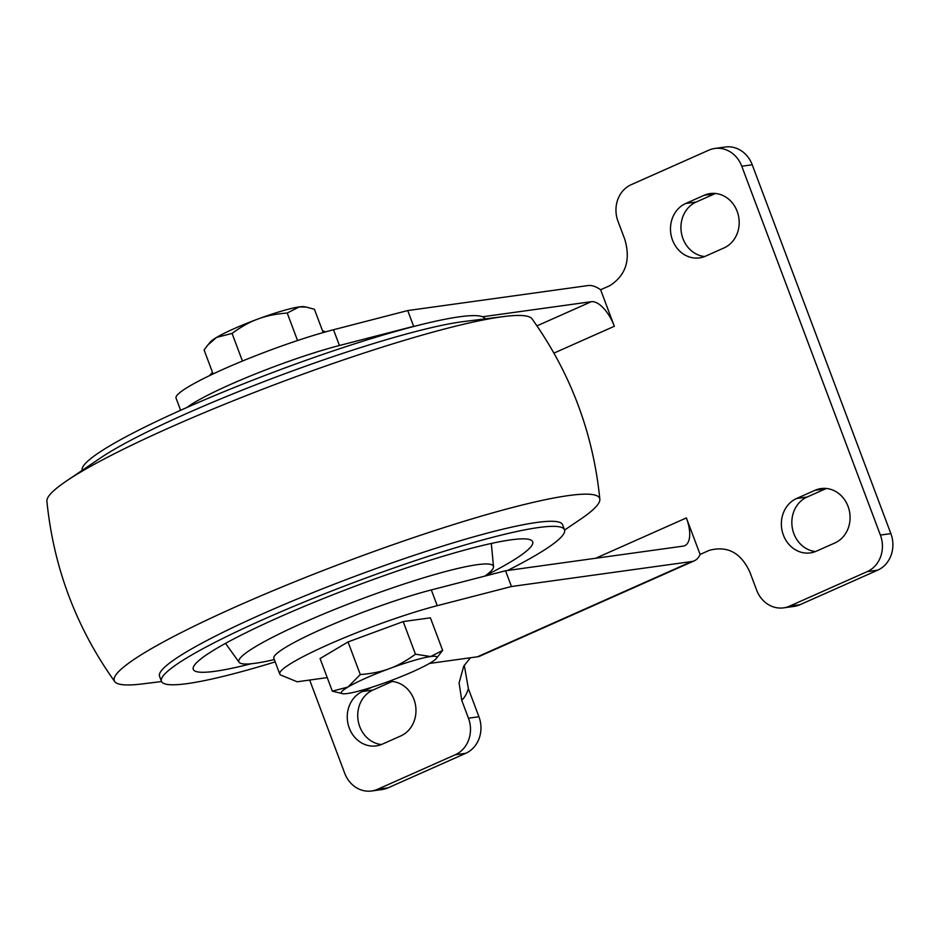 <?xml version="1.0" encoding="UTF-8"?>
<svg xmlns="http://www.w3.org/2000/svg" width="938" height="938" viewBox="0 0 938 938"><rect width="100%" height="100%" fill="white"/><g stroke="black" fill="none" stroke-linecap="round" stroke-linejoin="round"><path stroke-width="1.41" d="M82.169 470.36A215.294 24.798 -20.6 0 1 275.045 371.636A215.294 24.798 -20.6 0 1 485.192 318.873M161.547 681.539L142.728 683.884A259.251 29.864 -20.6 0 1 114.729 681.598C76.13 627.463 53.525 567.314 46.9 501.162A259.251 29.864 -20.6 0 1 66.469 480.995L100.225 458.143A215.294 24.798 -20.6 0 1 274.447 377.627A215.294 24.798 -20.6 0 1 461.156 321.886A215.294 24.798 -20.6 0 1 463.56 321.57L504.011 316.528A259.251 29.864 -20.6 0 1 532.022 318.814C570.609 372.961 593.215 433.098 599.839 499.251A259.251 29.864 -20.6 0 1 580.27 519.429L564.57 530.052M66.469 480.995A259.251 29.864 -20.6 0 1 276.276 384.029A259.251 29.864 -20.6 0 1 501.115 316.915A259.251 29.864 -20.6 0 1 504.011 316.528M114.729 681.598A259.251 29.864 -20.6 0 1 346.415 561.616A259.251 29.864 -20.6 0 1 599.839 499.251M275.197 661.888A215.294 24.798 -20.6 0 1 187.483 683.579A215.294 24.798 -20.6 0 1 161.453 681.316L159.542 676.263A215.294 24.798 -20.6 0 1 352.348 577.292A215.294 24.798 -20.6 0 1 562.601 524.764L564.5 529.818A215.294 24.798 -20.6 0 1 507.61 570.468M161.453 681.316A215.294 24.798 -20.6 0 1 354.247 582.357A215.294 24.798 -20.6 0 1 564.5 529.818M251.032 663.776A181.292 20.882 -20.6 0 1 193.205 669.157A181.292 20.882 -20.6 0 1 316.95 601.152A181.292 20.882 -20.6 0 1 510.753 539.866A181.292 20.882 -20.6 0 1 532.596 541.589A181.292 20.882 -20.6 0 1 485.532 575.627M274.33 659.578A135.975 15.665 -20.6 0 1 255.3 663.272A135.975 15.665 -20.6 0 1 239.096 662.263A135.975 15.665 -20.6 0 1 360.626 599.335A135.975 15.665 -20.6 0 1 493.529 566.634A135.975 15.665 -20.6 0 1 484.887 576.096M536.97 325.861L591.315 301.696A28.375 12.827 -114 0 1 614.343 326.26L600.625 289.76A45.329 20.484 66 0 0 588.032 285.562L407.737 310.56L333.506 329.742A101.984 11.748 159.4 0 0 229.611 366.477A101.984 11.748 159.4 0 0 176.051 398.111L180.624 410.281M415.206 326.119L413.658 326.33L407.737 310.56M591.315 301.696L482.566 316.774M413.658 326.33L339.427 345.501A101.984 11.748 159.4 0 0 186.92 407.479M694.331 560.795L480.045 656.061A45.329 20.484 -114 0 1 477.477 656.788L691.752 561.522A45.329 20.484 66 0 0 694.331 560.795A45.329 20.484 66 0 0 700.1 554.428L686.382 517.928A28.375 12.827 -114 0 1 684.799 545.67A28.375 12.827 -114 0 1 683.192 546.127L505.535 570.761L431.304 589.932A101.984 11.748 159.4 0 0 327.409 626.666A101.984 11.748 159.4 0 0 273.849 658.3L279.77 674.07A101.984 11.748 159.4 0 0 281.013 675.149L297.182 681.785L327.233 677.611M691.752 561.522L511.456 586.52L505.535 570.761M429.405 663.447L477.477 656.788M415.452 654.196C406.33 660.868 397.677 665.675 389.458 668.606C381.309 671.714 371.589 673.695 360.286 674.551L348.033 641.955L320.069 658.546L332.322 691.154L342.733 693.698A50.992 5.874 159.4 0 0 347.517 693.499A50.992 5.874 159.4 0 0 388.695 681.434A50.992 5.874 159.4 0 0 430.261 662.955A50.992 5.874 159.4 0 0 436.252 658.546A50.992 5.874 159.4 0 0 430.636 656.541L415.452 654.196L403.199 621.589L348.033 641.955M360.286 674.551L347.892 687.085L332.322 691.154M436.252 658.546L442.654 650.421L430.401 617.825L403.199 621.589M442.654 650.421L430.636 656.541A50.992 5.874 159.4 0 0 389.458 668.606A50.992 5.874 159.4 0 0 347.892 687.085A50.992 5.874 159.4 0 0 342.733 693.698M511.456 586.52L437.237 605.69A101.984 11.748 159.4 0 0 333.33 642.424A101.984 11.748 159.4 0 0 279.77 674.07M322.508 330.774A28.281 25.021 82.1 0 1 325.58 331.876M600.625 289.76L609.864 285.656C625.927 275.244 630.875 259.744 624.72 239.155L617.99 221.251A28.281 25.021 -97.9 0 1 631.157 184.704L708.811 150.174A28.281 25.021 82.1 0 1 714.815 148.462L725.285 147.008A28.281 25.021 82.1 0 1 752.229 164.771L890.865 533.616A28.281 25.021 82.1 0 1 877.698 570.163L800.032 604.693A28.281 25.021 82.1 0 1 794.04 606.405L783.57 607.859A28.281 25.021 -97.9 0 0 789.562 606.136L800.032 604.693M464.275 665.218L468.379 688.691A79.32 35.843 -114 0 1 461.731 700.287L459.092 682.923L463.712 666.215L470.395 657.773M478.931 716.749A28.281 25.021 82.1 0 1 465.752 753.296L455.282 754.75A28.281 25.021 -97.9 0 0 468.461 718.203L478.931 716.749L468.379 688.691M465.752 753.296L388.098 787.826A28.281 25.021 82.1 0 1 382.094 789.538L371.624 790.992A28.281 25.021 82.1 0 1 344.692 773.229L309.669 680.05M381.414 744.526A28.328 25.056 82.1 0 1 358.105 720.337A28.328 25.056 82.1 0 1 372.949 690.04L391.416 681.82A28.328 25.056 82.1 0 1 392.283 681.457M815.521 551.544A28.328 25.056 82.1 0 1 792.211 527.355A28.328 25.056 82.1 0 1 807.055 497.046L825.522 488.839A28.328 25.056 82.1 0 1 826.39 488.475M704.637 256.543A28.328 25.056 82.1 0 1 681.316 232.343A28.328 25.056 82.1 0 1 696.16 202.045L714.639 193.826A28.328 25.056 82.1 0 1 715.495 193.474M323.176 332.556L314.418 309.27L306.14 307.043L299.222 306.914L287.216 313.034C275.924 313.902 266.193 315.883 258.044 318.99C249.836 321.922 241.172 326.729 232.061 333.4L242.45 361.048M287.216 313.034L297.545 340.529M232.061 333.4L216.479 337.457L207.779 345.102L204.097 349.991L213.09 373.934M306.14 307.043L304.006 306.714A50.992 5.874 159.4 0 0 299.222 306.914A50.992 5.874 159.4 0 0 258.044 318.99A50.992 5.874 159.4 0 0 216.479 337.457A50.992 5.874 159.4 0 0 210.487 341.866L207.779 345.102M714.815 148.462A28.281 25.021 82.1 0 1 741.759 166.225L880.395 535.07A28.281 25.021 82.1 0 1 867.228 571.617L789.562 606.136M455.282 754.75L377.627 789.268A28.281 25.021 82.1 0 1 371.624 790.992M209.678 375.563A28.281 25.021 82.1 0 1 212.504 372.363M468.461 718.203L461.731 700.287M700.1 554.428L709.339 550.325C727.513 545.517 741.032 552.799 749.896 572.18L756.626 590.096A28.281 25.021 -97.9 0 0 783.57 607.859M388.836 681.375A28.328 25.056 82.1 0 1 415.241 703.746A28.328 25.056 82.1 0 1 400.749 735.955L382.282 744.174A28.328 25.056 82.1 0 1 376.267 745.886A28.328 25.056 82.1 0 1 348.233 724.734A28.328 25.056 82.1 0 1 362.478 691.494L372.468 687.05M834.855 542.973L816.377 551.181A28.328 25.056 82.1 0 1 810.373 552.904A28.328 25.056 82.1 0 1 782.339 531.752A28.328 25.056 82.1 0 1 796.585 498.5L815.052 490.293A28.328 25.056 82.1 0 1 821.067 488.569A28.328 25.056 82.1 0 1 849.101 509.721A28.328 25.056 82.1 0 1 834.855 542.973M685.701 203.499L704.168 195.28A28.328 25.056 82.1 0 1 710.183 193.568A28.328 25.056 82.1 0 1 738.218 214.72A28.328 25.056 82.1 0 1 723.972 247.96L705.493 256.18A28.328 25.056 82.1 0 1 699.49 257.891A28.328 25.056 82.1 0 1 671.456 236.739A28.328 25.056 82.1 0 1 685.701 203.499L696.16 202.045M339.427 345.501L333.506 329.742M437.237 605.69L431.304 589.932M867.228 571.617L877.698 570.163M377.627 789.268L388.098 787.826M595.653 558.262L686.382 517.928M614.343 326.26L553.936 353.11M880.395 535.07L890.865 533.616M741.759 166.225L752.229 164.771M385.272 682.676L391.416 681.82M362.478 691.494L372.949 690.04M796.585 498.5L807.055 497.046M815.052 490.293L825.522 488.839M704.168 195.28L714.639 193.826M493.529 566.634L491.301 543.454M239.096 662.263L225.507 643.362"/></g></svg>
